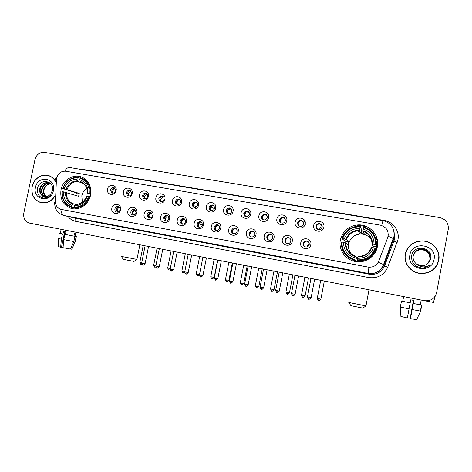 <?xml version="1.0" encoding="UTF-8"?>
<svg xmlns="http://www.w3.org/2000/svg" width="472" height="472" viewBox="0 0 472 472"><rect width="100%" height="100%" fill="white"/><g stroke="black" fill="none" stroke-linecap="round" stroke-linejoin="round"><path stroke-width="0.71" d="M340.347 240.024C338.194 250.06 346.064 260.686 356.572 261.689C366.083 262.998 375.783 256.03 377.346 246.673C379.901 235.038 368.862 223.451 356.985 225.014C348.059 226.436 342.513 231.445 340.347 240.024M347.581 256.668L349.87 259.606M61.024 189.844C59.844 199.06 63.195 205.232 71.095 208.353C79.178 210.925 88.842 204.405 90.53 195.142C91.668 187.726 89.432 182.056 83.815 178.15C75.437 172.599 62.906 179.112 61.024 189.844M120.519 209.727C119.505 215.763 110.436 214.076 111.87 208.134C112.867 202.122 121.941 203.762 120.519 209.727M114.891 208.848C114.69 210.3 115.197 211.338 116.407 211.957C118.201 212.418 119.416 211.698 120.059 209.798C120.254 208.423 119.799 207.415 118.696 206.76C116.85 206.164 115.581 206.86 114.891 208.848M136.662 212.683C135.641 218.766 126.455 217.055 127.894 211.078C128.891 205.025 138.084 206.683 136.662 212.683M130.868 211.78C130.673 213.179 131.145 214.2 132.29 214.854C134.148 215.427 135.423 214.725 136.107 212.742L134.886 209.774C132.962 209.025 131.623 209.692 130.868 211.78M153.017 215.686C152.002 221.81 142.686 220.076 144.131 214.058C145.128 207.963 154.444 209.639 153.017 215.686M147.063 214.754L148.296 217.739C150.243 218.506 151.606 217.834 152.373 215.728L151.4 212.919C149.382 211.893 147.937 212.506 147.063 214.754M169.595 218.731C168.581 224.896 159.141 223.138 160.592 217.079C161.589 210.937 171.029 212.642 169.595 218.731M163.477 217.763L164.339 220.477C166.404 221.675 167.908 221.097 168.858 218.754L168.321 216.382C166.232 214.76 164.616 215.22 163.477 217.763M186.405 221.81C185.39 228.023 175.82 226.241 177.277 220.141C178.268 213.958 187.844 215.68 186.405 221.81M180.115 220.819L180.28 222.542C182.286 224.926 184.05 224.69 185.567 221.822L185.602 220.837C183.879 217.71 182.05 217.704 180.115 220.819M203.444 224.938C202.429 231.197 192.723 229.386 194.187 223.244C195.184 217.014 204.883 218.766 203.444 224.938M196.977 223.917C197.367 227.244 198.989 228.053 201.833 226.33L202.506 224.932C201.774 221.203 200.01 220.63 197.213 223.203L196.977 223.917M220.719 228.112C219.704 234.413 209.869 232.572 211.332 226.389C212.329 220.117 222.165 221.893 220.719 228.112M214.076 227.056C214.082 229.663 215.338 230.749 217.852 230.312L219.681 228.082C219.551 225.191 218.135 224.182 215.438 225.061L214.076 227.056M238.236 231.321C237.221 237.67 227.244 235.805 228.719 229.575C229.711 223.262 239.688 225.061 238.236 231.321M231.41 230.236C231.327 232.56 232.419 233.711 234.696 233.681C235.97 233.38 236.773 232.578 237.091 231.28C237.115 228.761 235.906 227.64 233.457 227.917L231.41 230.236M255.995 234.584C254.986 240.974 244.868 239.086 246.349 232.814C247.34 226.448 257.458 228.277 255.995 234.584M248.986 233.463C248.874 235.658 249.889 236.826 252.042 236.973C253.476 236.767 254.378 235.947 254.75 234.519C254.827 232.177 253.718 231.02 251.423 231.044C250.125 231.339 249.31 232.147 248.986 233.463M274.014 237.888C272.999 244.331 262.739 242.413 264.226 236.094C265.217 229.687 275.477 231.534 274.014 237.888M266.81 236.732C266.68 238.862 267.659 240.042 269.748 240.283C271.282 240.142 272.25 239.316 272.657 237.805C272.757 235.563 271.701 234.383 269.494 234.271C268.067 234.495 267.17 235.316 266.81 236.732M292.286 241.239C291.271 247.729 280.87 245.788 282.356 239.422C283.347 232.967 293.755 234.844 292.286 241.239M284.882 240.047C284.752 242.136 285.707 243.334 287.767 243.629C289.371 243.534 290.386 242.702 290.811 241.139C290.929 238.956 289.908 237.764 287.749 237.563C286.227 237.735 285.277 238.561 284.882 240.047M310.818 244.643C309.809 251.175 299.254 249.204 300.747 242.797C301.738 236.289 312.293 238.195 310.818 244.643M303.219 243.416C303.077 245.481 304.027 246.685 306.068 247.027C307.738 246.962 308.788 246.13 309.231 244.52C309.355 242.372 308.352 241.168 306.222 240.909C304.629 241.039 303.632 241.876 303.219 243.416M116.112 190.653C115.097 196.659 106.088 195.042 107.516 189.136C108.513 183.16 117.528 184.717 116.112 190.653M110.536 189.915L111.663 192.794C113.563 193.579 114.897 192.924 115.675 190.824L114.672 188.027C112.743 187.118 111.362 187.75 110.536 189.915M132.154 193.473C131.139 199.52 122.006 197.886 123.44 191.939C124.437 185.921 133.57 187.496 132.154 193.473M126.419 192.712L127.393 195.491C129.363 196.458 130.773 195.839 131.623 193.626L130.791 190.965C128.797 189.838 127.34 190.417 126.419 192.712M148.409 196.328C147.394 202.417 138.137 200.765 139.576 194.777C140.573 188.717 149.83 190.316 148.409 196.328M142.514 195.544L143.27 198.14C145.305 199.396 146.81 198.842 147.789 196.476L147.193 194.045C145.146 192.576 143.588 193.077 142.514 195.544M164.881 199.225C163.867 205.361 154.486 203.68 155.931 197.656C156.928 191.549 166.309 193.172 164.881 199.225M158.828 198.417L159.27 200.653C161.335 202.388 162.97 201.957 164.173 199.355L163.884 197.379C161.849 195.349 160.161 195.697 158.828 198.417M181.584 202.163C180.57 208.341 171.059 206.636 172.51 200.57C173.501 194.423 183.012 196.069 181.584 202.163M175.354 201.326L175.442 202.836C177.378 205.397 179.153 205.214 180.776 202.276L180.788 201.143C179 198.205 177.189 198.264 175.354 201.326M198.511 205.143C197.497 211.362 187.856 209.639 189.313 203.526C190.304 197.337 199.951 199.001 198.511 205.143M192.116 204.276L192.069 204.571C193.308 208.264 195.137 208.541 197.573 205.391L197.609 205.243C198.47 201.579 192.706 200.576 192.116 204.276M215.674 208.164C214.66 214.424 204.889 212.677 206.352 206.524C207.344 200.287 217.114 201.975 215.674 208.164M209.102 207.261C209.544 210.654 211.196 211.415 214.064 209.556L214.672 208.24C214.052 204.653 212.323 204.004 209.468 206.293L209.102 207.261M233.074 211.22C232.065 217.533 222.153 215.757 223.622 209.562C224.613 203.279 234.525 204.995 233.074 211.22M226.324 210.294C226.477 213.238 227.935 214.217 230.69 213.232L231.97 211.285C231.705 208.164 230.159 207.255 227.333 208.559L226.324 210.294M250.72 214.323C249.712 220.678 239.664 218.878 241.133 212.642C242.124 206.317 252.172 208.052 250.72 214.323M243.782 213.368C243.812 216.034 245.127 217.114 247.717 216.601L249.505 214.376C249.411 211.562 248.018 210.524 245.328 211.255L243.782 213.368M268.615 217.474C267.606 223.875 257.417 222.047 258.892 215.763C259.883 209.397 270.072 211.155 268.615 217.474M261.488 216.483C261.458 218.978 262.674 220.111 265.14 219.869L267.294 217.503C267.276 214.89 265.99 213.781 263.429 214.188L261.488 216.483M286.764 220.666C285.755 227.115 275.418 225.262 276.905 218.931C277.89 212.518 288.227 214.3 286.764 220.666M279.442 219.645C279.377 222.035 280.533 223.191 282.917 223.114C284.209 222.79 285.011 221.976 285.33 220.678C285.359 218.188 284.138 217.043 281.672 217.25L279.442 219.645M305.172 223.905C304.163 230.395 293.678 228.519 295.171 222.141C296.156 215.68 306.641 217.492 305.172 223.905M297.649 222.849C297.567 225.162 298.688 226.342 301.006 226.383C302.404 226.106 303.278 225.28 303.626 223.899C303.679 221.498 302.505 220.324 300.103 220.389C298.788 220.713 297.974 221.533 297.649 222.849M323.845 227.185C322.836 233.728 312.204 231.829 313.697 225.404C314.682 218.89 325.32 220.731 323.845 227.185M316.122 226.1C316.028 228.365 317.119 229.557 319.402 229.675C320.883 229.445 321.81 228.607 322.181 227.162C322.252 224.82 321.113 223.634 318.753 223.604C317.343 223.881 316.464 224.713 316.122 226.1M117.321 212.146L116.171 209.238C116.584 207.757 117.504 206.978 118.938 206.895M133.281 215.102L132.083 212.158C132.514 210.642 133.47 209.857 134.945 209.81M148.296 217.739L149.441 218.093L148.214 215.12C148.656 213.562 149.648 212.778 151.176 212.76M165.843 221.132L164.557 218.123C165.023 216.518 166.044 215.733 167.625 215.757M182.446 224.206L181.289 222.878L181.124 221.161C181.608 219.515 182.664 218.725 184.298 218.796M199.272 227.321C198.175 226.619 197.727 225.592 197.915 224.247L198.151 223.539C198.83 222.288 199.851 221.734 201.214 221.881M216.323 230.472C215.208 229.764 214.748 228.731 214.937 227.374L216.294 225.392L218.359 225.008M233.605 233.664C232.478 232.95 232.006 231.905 232.195 230.542L234.236 228.236L235.758 228.188M251.116 236.897C249.977 236.171 249.505 235.121 249.694 233.752C250.018 232.448 250.827 231.646 252.119 231.345L253.411 231.416M268.857 240.165C267.718 239.428 267.246 238.378 267.435 237.009C267.795 235.605 268.686 234.785 270.108 234.56L271.329 234.702M286.828 243.463C285.707 242.714 285.236 241.664 285.43 240.313C285.814 238.832 286.764 238.012 288.274 237.841L289.531 238.053M305.024 246.791C303.938 246.024 303.49 244.986 303.673 243.664C304.086 242.13 305.077 241.298 306.664 241.168L308.027 241.481M112.832 193.172L111.829 190.393C112.271 188.859 113.227 188.08 114.708 188.057M128.679 195.986L127.652 193.178C128.107 191.602 129.098 190.824 130.626 190.835M144.739 198.842L143.677 195.998C144.155 194.381 145.181 193.597 146.768 193.65M161.011 201.727L160.368 201.084L159.925 198.859C160.421 197.196 161.489 196.411 163.123 196.511L160.639 199.284L161.017 201.727M177.496 204.647L176.469 203.261L176.386 201.756C176.906 200.04 178.015 199.261 179.708 199.414M194.198 207.609L193.072 204.695C193.614 202.925 194.771 202.146 196.529 202.358M211.126 210.6L209.981 207.674L210.353 206.712C211.155 205.521 212.235 205.066 213.586 205.35M228.271 213.627L227.126 210.695L228.135 208.966L230.891 208.388M245.647 216.689L244.514 213.757L246.054 211.657L248.449 211.485M263.24 219.781L262.137 216.86L264.066 214.571L266.267 214.636M281.064 222.896L280.008 220.005L282.226 217.621L284.368 217.857M299.106 226.023L298.133 223.197C298.452 221.887 299.266 221.073 300.575 220.754L302.758 221.161M317.361 229.144L316.517 226.436C316.859 225.055 317.733 224.23 319.137 223.952L321.456 224.566M56.451 179.525L56.634 178.091C58.097 173.236 61.124 170.947 65.726 171.218L380.29 225.132C386.727 227.091 389.188 231.28 387.689 237.699L378.768 261.11C376.739 265.494 373.275 267.5 368.372 267.146L60.923 209.344C57.33 208.128 55.507 205.45 55.454 201.302L56.451 179.525M367.163 226.808L357.009 225.05M214.63 208.417L214.312 208.412M377.376 240.154L375.24 237.08M55.672 181.643C54.357 179.118 52.475 177.277 50.038 176.127C43.011 172.616 33.6 178.239 32.055 186.788C31.028 194.771 33.913 200.045 40.704 202.606C46.557 203.768 51.324 201.597 55.006 196.081M40.149 202.293L41.389 202.765M405.265 254.184C403.407 263.004 410.487 272.397 419.909 273.424C429.844 273.848 436.134 269.453 438.771 260.237C440.86 250.437 431.851 240.419 421.537 240.879C412.811 241.623 407.383 246.054 405.265 254.184M431.768 270.721C435.455 268.143 437.739 264.692 438.606 260.373L438.812 256.331M388.291 234.726L387.695 237.74L378.267 262.255L384.031 264.768C380.951 271.329 375.741 274.238 368.402 273.483L368.85 267.211L61.071 209.379M448.258 229.244C448.719 223.091 445.839 219.191 439.603 217.545L44.344 152.379C39.619 152.126 36.497 154.521 34.975 159.554L23.806 213.143C23.181 218.377 25.122 221.704 29.624 223.126L424.293 300.67C430.747 301.307 434.854 298.646 436.618 292.669L448.258 229.244M416.192 241.983C410.457 244.101 406.846 248.024 405.354 253.747M49.536 175.908L48.238 175.625M50.734 176.475L49.483 176.044M55.655 181.927C54.357 179.325 52.457 177.431 49.967 176.257C43.017 172.787 33.713 178.357 32.179 186.806C31.17 194.706 34.019 199.927 40.728 202.464C46.628 203.627 51.389 201.402 55.017 195.797M47.241 197.762C44.616 195.963 43.566 193.308 44.085 189.785M45.831 196.612C43.731 194.93 42.981 192.564 43.577 189.514C44.751 185.903 47.111 183.968 50.651 183.708M46.091 196.588C44.138 194.883 43.453 192.576 44.044 189.655C45.159 186.163 47.418 184.233 50.823 183.862M44.816 196.588C42.108 195.054 41.082 192.517 41.719 188.965C43.105 184.9 45.802 182.983 49.808 183.207M45.064 196.612C42.515 195.03 41.554 192.529 42.191 189.101C43.518 185.154 46.126 183.225 50.026 183.319M41.701 195.249L43.725 196.358C46.516 197.06 48.899 196.175 50.887 193.709L52.327 190.611C54.746 180.44 39.683 178.021 37.648 187.891C36.792 193.939 39.052 197.42 44.427 198.317C46.758 198.252 48.793 197.308 50.539 195.491C47.212 198.163 44.268 198.081 41.701 195.249C39.878 193.508 39.259 191.225 39.843 188.405C41.601 183.667 44.775 181.867 49.371 183.006L50.775 183.803M43.725 196.358L44.067 196.458C40.905 195.113 39.654 192.476 40.315 188.546C41.872 184.145 44.816 182.269 49.141 182.918M35.477 187.402C32.361 200.022 51.123 203.544 53.383 190.635C56.434 177.885 37.648 174.628 35.477 187.402M40.728 202.464L42.704 202.948M63.077 247.387L61.508 247.116M62.451 233.9L59.242 233.209L62.977 233.994L62.451 233.9L61.366 239.168L60.664 247.21L61.466 247.322L64.705 231.599M62.977 233.994L63.519 231.363L65.903 231.835L65.36 234.466L74.924 236.313L73.85 241.546L70.546 249.057L63.047 247.694L63.755 239.646L64.841 234.372L65.36 234.466M70.582 248.98L71.803 249.228L75.089 241.747L76.163 236.537L75.201 236.342L75.732 233.74L74.499 233.504L73.962 236.118M75.201 236.342L76.163 236.537M64.841 234.372L74.924 236.313M58.156 238.413L61.366 239.168M63.755 239.646L73.85 241.546M58.156 238.478L58.369 246.579L60.664 247.21M405.536 253.718L405.401 254.373C403.566 263.069 410.557 272.332 419.85 273.341C424.18 273.843 428.139 272.91 431.721 270.544M438.594 260.208C440.665 250.508 431.756 240.596 421.555 241.05C412.911 241.776 407.537 246.166 405.436 254.213C403.595 262.951 410.611 272.25 419.938 273.258C429.774 273.671 435.986 269.323 438.594 260.208M429.833 259.618L429.355 261.394M413.673 254.278C415.354 251.057 418.021 249.428 421.673 249.387C427.579 250.26 430.375 253.564 430.057 259.293L427.909 263.447M413.661 254.308C415.342 251.116 418.003 249.493 421.638 249.452C427.532 250.331 430.322 253.629 430.01 259.346L427.886 263.47M416.575 264.031L421.053 265.73C424.21 265.931 426.776 264.863 428.771 262.52L430.629 258.957C433.538 247.157 413.525 243.9 411.678 255.452C411.071 262.55 414.469 266.727 421.868 267.99C424.983 267.984 427.656 266.945 429.88 264.869C425.16 267.819 420.729 267.541 416.575 264.031C413.879 261.907 412.752 259.181 413.207 255.865C414.369 251.576 417.242 249.322 421.832 249.11C427.774 249.989 430.588 253.311 430.269 259.081L428.01 263.352M413.714 254.184C415.384 250.897 418.074 249.228 421.791 249.181C427.726 250.06 430.535 253.375 430.216 259.134L427.986 263.376M413.625 254.402C415.313 251.275 417.944 249.694 421.52 249.658C427.39 250.532 430.169 253.812 429.856 259.512C430.246 254.532 427.957 251.328 422.971 249.889L421.52 249.658M413.614 254.432C415.307 251.328 417.926 249.759 421.484 249.729M409.879 255.016C406.486 269.713 431.827 274.468 434.057 259.388C437.332 244.508 411.979 240.106 409.879 255.016M429.88 264.869L428.558 265.954M134.03 261.417L123.322 259.364L121.446 256.514M121.381 256.414L136.927 259.405M86.73 188.387C84.163 190.163 82.529 192.623 81.821 195.774L82.317 202.175M74.741 207.999L71.49 207.355L71.325 206.659C64.935 204.128 61.92 199.125 62.269 191.638L63.543 191.868C63.283 198.5 65.974 202.96 71.614 205.249L73.172 203.733L75.496 204.388M75.862 195.455L76.417 192.895L62.894 188.605C65.549 181.543 70.334 177.944 77.26 177.814L76.971 179.224C70.835 179.389 66.57 182.593 64.168 188.835L79.231 193.396L78.629 196.311L63.543 191.868M86.346 180.139L83.473 178.906M90.093 193.514C90.53 187.154 88.329 182.351 83.479 179.112L80.452 177.791L80.045 178.298C86.488 180.741 89.556 185.75 89.249 193.325L90.76 193.738M90.111 196.789L88.618 196.387C85.91 203.538 81.072 207.137 74.104 207.178L74.269 207.875C81.579 207.851 86.641 204.087 89.468 196.582M74.269 207.875L77.272 208.677M62.269 191.638L62.015 191.632C61.625 199.479 64.782 204.718 71.49 207.355M89.249 193.325L87.945 193.089C88.17 186.393 85.438 181.927 79.756 179.708L80.045 178.298M74.104 207.178L74.399 205.762C80.565 205.668 84.871 202.464 87.32 196.157L88.618 196.387M71.614 205.249L71.325 206.659M79.756 179.708L80.523 181.956L82.152 182.676C85.745 184.912 87.456 188.375 87.285 193.066L87.945 193.089M75.945 204.246L74.399 205.762M87.32 196.157L86.653 196.175C84.547 201.385 80.966 204.075 75.909 204.24M90.689 194.24L87.296 193.066C87.438 187.237 85.043 183.325 80.116 181.331M77.26 177.814L77.674 177.307C70.411 177.425 65.401 181.189 62.64 188.599M77.674 177.307L80.116 178.204M64.168 188.835L62.894 188.605M83.296 183.437L77.75 181.472L76.971 179.224M79.231 193.396L76.417 192.895M362.797 308.104L350.944 305.708L348.855 302.576M348.778 302.458L365.971 305.915M371.458 239.829C368.732 235.823 364.927 233.888 360.042 234.029C353.947 234.814 350.147 238.13 348.649 243.959C347.952 248.502 349.333 252.325 352.796 255.435M358.738 261.022L359.18 261.411L355.847 260.792L354.448 259.635L354.283 260.32L353.829 259.954L353.911 259.228C345.846 256.225 341.864 250.508 341.976 242.077L343.569 242.366C343.539 249.835 347.091 254.927 354.212 257.641L354.767 255.724L356.496 257.328L357.859 257.694M344.713 242.637L345.073 241.192L341.982 238.608L342.619 238.679C345.61 230.773 351.41 226.825 360.03 226.831L359.729 228.413C352.094 228.466 346.926 231.982 344.218 238.962L346.507 239.558L348.566 241.823L347.947 245.074L345.864 242.95L343.569 242.366M376.981 248.254L376.426 242.413M359.841 231.345L358.531 231.522M360.03 226.831L360.195 226.212L361.664 229.923L361.015 233.374L359.487 230.737L359.729 228.413M363.086 230.082L361.664 229.923M376.402 244.767C376.473 235.811 372.231 229.829 363.682 226.814L363.517 227.433C371.659 230.336 375.712 236.053 375.671 244.59L376.402 244.767L376.615 245.304L375.895 245.21L376.579 246.856L375.96 250.148L375.694 249.57M376.969 243.876L376.827 243.393M357.316 260.603L357.729 260.963C366.744 261.116 372.827 257.028 375.977 248.709L375.022 248.036C371.96 256.048 366.089 259.989 357.404 259.877L357.316 260.603C366.419 260.75 372.567 256.62 375.753 248.213M341.976 242.077L341.339 242.006C341.191 250.844 345.356 256.827 353.829 259.954M375.671 244.59L374.036 244.301C374.007 236.743 370.402 231.652 363.222 229.02L363.517 227.433M357.404 259.877L357.705 258.29C365.393 258.32 370.62 254.809 373.387 247.741L375.022 248.036M354.212 257.641L353.911 259.228M363.222 229.02L362.968 231.345L364.349 233.959L361.015 233.374M372.856 247.682L373.016 246.219L372.001 244.124L374.036 244.301M373.387 247.741L371.358 247.552C368.98 253.364 364.614 256.302 358.248 256.367L357.705 258.29M345.864 242.95C345.935 249.139 348.902 253.399 354.767 255.724L354.773 255.73C348.873 253.411 345.882 249.145 345.793 242.915M352.33 259.441L357.776 261.795M360.195 226.212L357.251 226.241C349.593 227.327 344.501 231.451 341.982 238.608M344.218 238.962L342.619 238.679M345.292 244.596L345.899 244.702M348.566 241.823L345.073 241.192M356.496 257.328L355.847 260.792M376.579 246.856L373.016 246.219M359.558 233.233L360.248 233.162M375.364 237.398L377.512 241.015M114.92 188.239L112.802 190.853L113.115 193.172M130.779 190.953L128.537 193.626L128.874 195.998M146.845 193.715L144.485 196.435L144.845 198.848M179.525 199.379C178.192 199.827 177.354 200.753 177.012 202.169L177.401 204.63M196.128 202.293C194.783 202.748 193.945 203.68 193.603 205.09L193.992 207.55M212.937 205.249L210.837 206.931L210.418 208.052L210.636 210.164M230.472 208.134L228.654 208.99L227.469 211.061L227.598 212.96M249.499 213.179L246.59 211.568L244.75 214.105L244.797 215.716M266.031 214.542L265.488 214.211M267.211 216.017L264.591 214.424L262.267 217.191L262.237 218.388M284.84 218.383L283.288 217.267M285.224 219.138L282.71 217.433L282.209 217.61M282.097 217.663L279.973 220.902M303.413 222.094L301.342 220.406M303.608 223.976L302.056 226.035M303.573 222.524L300.994 220.53L300.475 220.678M299.62 221.108L298.162 223.049M305.272 224.766C305.502 223.002 304.847 221.687 303.313 220.825M322.234 226.625C320.789 227.05 319.892 227.988 319.55 229.445L319.514 229.663M322.175 226.011L319.656 223.604M322.211 226.206L319.485 223.698L318.978 223.811M119.121 207.031L117.121 209.592L117.552 212.14M135.057 209.887L132.951 212.5L133.417 215.108M151.205 212.783L148.993 215.45L149.494 218.099M167.501 215.745L165.253 218.436L165.778 221.126M183.962 218.772L181.726 221.462L182.269 224.182M200.63 221.84L198.659 223.769L198.8 226.985M217.958 224.808L216.937 225.268L215.35 227.64L215.645 229.941M235.198 227.929L232.507 230.79L232.708 232.873M252.667 231.097L252.03 231.309M251.794 231.422L249.9 233.982L249.983 235.74M270.356 234.313L269.884 234.454M269.164 234.814L267.535 237.227L267.512 238.466M290.858 240.791L289.82 242.868M288.262 237.581L287.95 237.664M286.557 238.472L285.371 240.844M309.225 243.34L307.29 245.877L307.243 246.844M308.24 241.646L307.337 241.109M435.166 296.274L433.408 302.44L424.959 300.782M410.18 302.853L407.36 317.981L400.905 316.47L400.374 307.048L401.483 301.065L410.18 302.853L410.74 299.82L413.879 300.44L413.319 303.472L421.767 305.089L420.658 311.113L416.593 319.697L420.658 311.113M421.053 301.826L420.499 304.835L421.655 305.042L420.399 304.764M413.431 300.351L410.215 318.146L413.501 300.369M401.483 301.065L410.203 302.865M413.808 300.428L410.457 318.559L413.319 303.472M413.348 303.49L421.767 305.089M400.374 307.048L409.082 308.942M412.227 309.573L420.381 311.083M410.492 318.624L416.593 319.697M410.522 318.211L410.215 318.146M402.734 301.313L403.259 298.31L402.71 301.283L401.466 301.036L400.356 306.995L400.899 316.376M402.716 301.26L401.466 301.036M79.768 169.224L82.606 169.371L384.167 220.448L384.09 220.855M384.167 220.448C393.141 221.769 399.778 230.926 397.955 239.658L387.754 267.17C383.978 275.152 377.629 278.616 368.709 277.56L75.685 221.333C72.576 220.695 70.033 219.079 68.045 216.495M388.137 236.159L393.43 238.631L393.837 239.027L393.931 241.039L394.562 238.797L394.126 232.36M55.773 179.401C54.988 178.929 55.271 178.534 56.611 178.215M381.701 225.48L382.987 220.625C390.952 222.766 394.627 228 394.02 236.336L383.577 264.485C380.609 271.14 375.547 274.143 368.402 273.483L369.417 274.244C376.491 274.969 381.512 272.167 384.479 265.842L393.931 241.039L397.17 242.455M55.472 202.458C54.15 202.7 53.885 203.001 54.669 203.373C54.905 209.704 58.009 213.757 63.991 215.527L74.906 218.111L369.192 274.202L368.172 273.441L64.21 215.574C62.31 214.996 61.171 212.907 60.794 209.308M394.498 236.696L384.031 264.768L384.597 265.919L387.754 267.17M382.969 220.619L69.815 167.536C68.015 167.235 66.328 168.433 64.752 171.124M368.709 277.56L369.417 274.244C376.497 275.017 381.559 272.244 384.597 265.919L394.686 238.885L394.067 231.911M63.991 215.527L74.906 218.111C75.703 218.489 75.962 219.563 75.685 221.333M82.606 169.371L82.529 169.69M66.41 192.535C66.269 198.033 68.523 201.768 73.172 203.733M75.343 204.553C80.718 204.405 84.494 201.591 86.671 196.128M65.478 192.305C65.313 198.081 67.673 201.992 72.564 204.04M77.337 180.847C71.992 181.047 68.245 183.856 66.104 189.272M77.75 181.472C72.664 181.685 69.089 184.363 67.03 189.514M372.479 244.124C372.39 237.552 369.228 233.085 363.003 230.725M358.089 256.809C364.779 256.762 369.358 253.682 371.83 247.558M345.268 242.767C345.309 249.275 348.424 253.741 354.602 256.166M372.001 244.112C371.889 237.864 368.88 233.61 362.968 231.345M359.517 230.118C352.873 230.23 348.336 233.315 345.911 239.369M359.487 230.737L358.071 230.755C352.401 231.404 348.548 234.342 346.507 239.558M351.705 259.187L356.543 261.689M377.27 247.074L376.379 241.747M359.888 231.422L358.578 231.599M141.169 264.326L140.862 262.509L139.836 262.255L143.217 245.446M141.724 262.68L140.862 262.509M155.034 267.158L154.763 265.341L153.695 265.081L157.082 248.166M155.919 265.565L154.763 265.341M169.059 270.025L168.817 268.208L167.713 267.931L171.106 250.921M170.286 268.485L168.817 268.208M183.242 272.928L183.042 271.105L181.897 270.822L185.295 253.712M184.817 271.435L183.042 271.105M197.597 275.86L197.426 274.031L196.24 273.742L199.644 256.532M199.526 274.415L197.426 274.031M211.981 276.999L210.754 276.698C212.518 280.752 211.969 277.984 212.093 278.822L211.981 276.999L214.182 277.394L217.592 260.054M214.188 277.365L214.182 277.394C210.949 280.457 212.542 278.096 212.093 278.822M226.808 281.831L226.713 279.996L225.433 279.684L228.849 262.267M228.89 280.362L226.713 279.996M241.67 284.87L241.611 283.035L240.289 282.71L243.705 265.187M247.18 265.872L243.758 283.418L241.611 283.035M255.317 285.796C257.14 289.914 256.556 287.082 256.697 287.944L256.691 286.109L255.317 285.767L258.739 268.143M262.237 268.828L258.815 286.486L256.691 286.109M270.521 288.893C272.379 293.053 271.772 290.18 271.919 291.053L271.955 289.212L270.527 288.864L273.955 271.129M274.055 289.566L271.955 289.212M285.914 292.026C287.802 296.227 287.171 293.318 287.33 294.203L287.401 292.363L285.92 291.997L289.348 274.155M289.472 292.705L287.401 292.363M301.49 295.201C303.419 299.437 302.753 296.493 302.924 297.389L303.03 295.543L301.496 295.171L304.93 277.217M305.083 295.885L303.03 295.543M317.255 298.41C318.193 300.522 318.647 301.248 318.624 300.599L318.854 298.77L317.261 298.381L320.7 280.315M320.883 299.106L318.854 298.77M143.016 265.152L142.709 263.299L141.653 263.034L145.116 245.818M145.093 263.7L142.709 263.299M156.94 266.202L155.848 265.931C157.028 269.482 157.288 267.5 157.188 268.055L156.94 266.202L159.294 266.621L162.757 249.281M157.217 268.055L157.188 268.055C157.636 267.323 156.037 269.689 159.294 266.621L159.3 266.597M170.209 268.881C171.401 272.433 171.655 270.438 171.56 270.993L171.348 269.14L170.215 268.857L173.684 251.428M177.142 252.107L173.667 269.553L171.348 269.14M186.121 273.972L185.921 272.108L184.747 271.819L188.222 254.284M188.222 272.491L185.921 272.108M200.836 276.981L200.671 275.117L199.45 274.81L202.93 257.175M202.942 275.495L200.671 275.117M215.722 280.026L215.592 278.161L214.329 277.843L217.816 260.101M217.84 278.533L215.592 278.161M229.38 280.94C231.174 285.076 230.649 282.262 230.773 283.106L230.702 281.241L229.386 280.911L232.879 263.063M232.914 281.607L230.702 281.241M244.62 284.05C246.443 288.221 245.894 285.365 246.024 286.227L245.989 284.356L244.626 284.02L248.124 266.055M251.676 266.751L248.172 284.746L245.989 284.356M261.476 289.389L261.464 287.513L260.048 287.159L263.553 269.087M263.63 287.873L261.464 287.513M275.654 290.368C277.542 294.628 276.94 291.696 277.088 292.587L277.135 290.705L275.66 290.345L279.17 272.155M279.271 291.059L277.135 290.705M291.454 293.59C293.383 297.891 292.746 294.917 292.905 295.82L292.994 293.938L291.46 293.56L294.976 275.259M295.106 294.286L292.994 293.938M307.455 296.853C308.399 298.994 308.859 299.738 308.841 299.083L309.054 297.212L307.461 296.823L310.977 278.403M311.137 297.561L309.054 297.212M71.661 208.5L71.095 208.353M116.92 212.111L116.407 211.957M133.039 215.084L132.29 214.854M165.412 220.825L164.339 220.477M181.289 222.878L180.28 222.542M112.684 193.16L111.663 192.794M128.62 195.945L127.393 195.491M144.432 198.582L143.27 198.14M160.368 201.084L159.27 200.653M176.469 203.261L175.442 202.836M193.024 204.99L192.069 204.571M319.137 223.952L318.753 223.604M300.575 220.754L300.103 220.389M282.226 217.621L281.672 217.25M264.066 214.571L263.429 214.188M246.054 211.657L245.328 211.255M228.135 208.966L227.333 208.559M210.353 206.712L209.468 206.293M306.664 241.168L306.222 240.909M288.274 237.841L287.749 237.563M270.108 234.56L269.494 234.271M252.119 231.345L251.423 231.044M234.236 228.236L233.457 227.917M216.294 225.392L215.438 225.061M198.151 223.539L197.213 223.203M357.664 226.206L356.985 225.014M50.905 176.575L49.967 176.257M75.302 236.36L76.145 232.265M71.838 249.234L75.249 241.77L76.334 236.566M60.286 233.41L61.13 229.315M133.942 261.476L136.833 259.482M139.871 244.785L136.91 259.494M86.388 180.186L83.479 179.112M362.691 308.175L365.871 306.009M368.992 289.802L365.953 306.015M359.269 261.818L358.767 261.376M346.442 239.522C348.519 234.295 352.395 231.374 358.071 230.755L360.042 234.029M377.222 247.298L376.391 241.882M139.83 262.279C140.986 265.707 141.24 263.783 141.14 264.32L141.842 264.314M153.689 265.105C154.851 268.55 155.105 266.615 155.005 267.152L155.966 267.069M167.707 267.96C168.876 271.424 169.129 269.477 169.035 270.019L170.256 269.807M181.891 270.845C183.596 274.792 183.118 272.114 183.219 272.922L184.729 272.497M196.234 273.766C197.969 277.754 197.461 275.034 197.573 275.854C198.181 275.377 196.246 276.905 199.414 275.028M177.136 204.046L178.534 204.624M193.544 205.509L196.694 206.889M210.754 276.698L214.158 259.382M225.427 279.713C227.191 283.755 226.666 280.993 226.79 281.825C227.215 281.1 225.669 283.46 228.885 280.392L232.295 262.945M210.837 206.931L214.548 208.683M240.283 282.734C242.077 286.817 241.522 284.02 241.652 284.864C242.071 284.138 240.549 286.504 243.758 283.418M228.654 208.99L232.023 210.707M258.815 286.486C256.29 289.36 256.815 287.383 256.697 287.944M271.919 291.053C272.037 290.486 271.506 292.475 274.049 289.59L277.477 271.825M287.33 294.203C287.442 293.637 286.911 295.637 289.466 292.734L292.905 274.851M302.924 297.389C303.036 296.817 302.505 298.829 305.077 295.914L308.517 277.919M318.706 300.617C318.818 300.039 318.281 302.068 320.877 299.136L324.323 281.029M141.647 263.063C142.827 266.568 143.087 264.597 142.986 265.146C143.441 264.42 141.824 266.78 145.087 263.724L148.544 246.49M155.848 265.931L159.318 248.608M173.667 269.553C170.422 272.633 171.997 270.261 171.56 270.993M184.741 271.842C185.938 275.412 186.192 273.406 186.098 273.966C186.528 273.241 184.977 275.613 188.216 272.521L191.691 254.968M199.444 274.84C201.178 278.893 200.712 276.155 200.812 276.981C201.237 276.25 199.697 278.627 202.936 275.524L206.417 257.859M181.968 223.645L183.449 224.135M214.323 277.872C216.087 281.967 215.592 279.188 215.698 280.026C216.117 279.294 214.601 281.678 217.834 278.563L221.321 260.792M198.659 223.769L202.464 225.132M216.937 225.268L219.468 226.241M230.773 283.106C231.18 282.38 229.681 284.763 232.914 281.637L236.407 263.754M234.938 228.005L236.218 228.531M248.172 284.746C245.605 287.672 246.142 285.66 246.024 286.227M260.042 287.188C261.901 291.401 261.323 288.51 261.458 289.389C261.582 288.811 261.04 290.835 263.624 287.896L267.128 269.789M277.088 292.587C277.206 292.009 276.663 294.044 279.265 291.088L282.775 272.863M292.905 295.82C293.023 295.242 292.481 297.289 295.1 294.316L298.617 275.978M308.924 299.1C309.036 298.51 308.493 300.575 311.131 297.59L314.653 279.129M433.408 302.44L424.983 300.782M420.304 304.806L421.177 300.056M420.399 311.089L421.514 305.048M403.424 298.339L403.743 296.634"/></g></svg>
